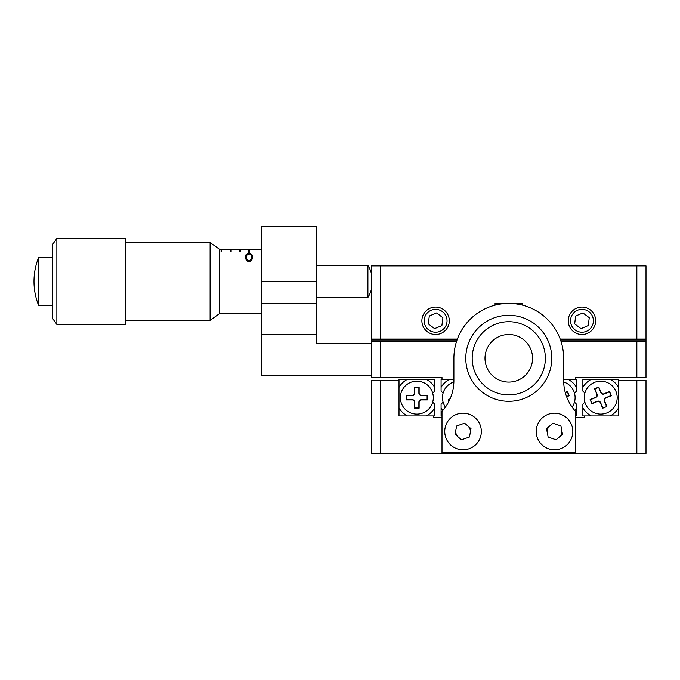 <?xml version="1.0" encoding="UTF-8"?>
<svg xmlns="http://www.w3.org/2000/svg" width="680" height="680" viewBox="0 0 680 680"><rect width="100%" height="100%" fill="white"/><g stroke="black" fill="none" stroke-linecap="round" stroke-linejoin="round"><path stroke-width="1.02" d="M559.3 437.019A7.318 7.318 0 0 0 561.706 430.108M549.737 425.944A7.318 7.318 0 0 0 547.332 432.854M470.228 432.828A7.318 7.318 0 0 0 467.806 425.926M455.846 430.125A7.318 7.318 0 0 0 458.269 437.036M575.56 417.758L584.248 417.758L584.248 415.93L618.553 415.93L618.553 380.248L646 380.248L646 453.433L371.56 453.433L371.56 380.248L399.007 380.248L399.007 415.93L433.313 415.93L433.313 417.758L442 417.758M444.745 431.477A18.292 18.292 0 0 0 463.037 449.777A18.292 18.292 0 0 0 481.338 431.477A18.292 18.292 0 0 0 463.037 413.185A18.292 18.292 0 0 0 444.745 431.477M536.222 431.477A18.292 18.292 0 0 0 554.523 449.777A18.292 18.292 0 0 0 572.815 431.477A18.292 18.292 0 0 0 554.523 413.185A18.292 18.292 0 0 0 536.222 431.477M442 411.357L442 452.523L575.56 452.523L575.56 411.357A45.739 45.739 0 0 1 563.669 380.587L563.669 358.292A54.884 54.884 0 0 0 508.776 303.407A54.884 54.884 0 0 0 453.892 358.292L453.892 380.587A45.739 45.739 0 0 1 442 411.357M371.56 375.675L261.783 375.675L261.783 226.567L277.797 226.567M371.56 343.655L316.676 343.655L316.676 226.567L275.502 226.567M261.783 334.509L316.676 334.509M434.681 387.362L434.681 379.338L426.275 379.338A20.587 20.587 0 0 1 434.681 387.362L434.681 391.127L432.684 393.133A16.465 16.465 0 0 1 432.684 402.135L434.681 404.132L434.681 407.898A20.587 20.587 0 0 1 426.275 415.93M399.007 407.898A20.587 20.587 0 0 0 407.413 415.93L399.007 415.93L399.007 407.898M408.153 379.338L415.471 379.338M399.007 380.248L399.007 379.338L407.413 379.338A20.587 20.587 0 0 0 399.007 387.362M433.313 415.93L434.681 415.93L434.681 407.898M422.339 379.338L422.79 379.338M407.413 379.338L426.275 379.338M449.497 379.338A20.587 20.587 0 0 0 441.082 387.362L441.082 391.127L443.088 393.133A16.465 16.465 0 0 0 443.088 402.135L441.082 404.132L441.082 407.898A20.587 20.587 0 0 0 442.808 410.44M453.892 379.338L441.082 379.338L441.082 387.362M441.082 407.898L441.082 415.93L442 415.93M568.063 379.338A20.587 20.587 0 0 1 576.479 387.362L576.479 391.127L574.472 393.133A16.465 16.465 0 0 1 574.472 402.135L576.479 404.132L576.479 407.898A20.587 20.587 0 0 1 574.753 410.44M576.479 387.362L576.479 379.338L563.669 379.338M575.56 415.93L576.479 415.93L576.479 407.898M610.147 415.93A20.587 20.587 0 0 0 618.553 407.898L618.553 415.93L610.147 415.93M582.879 387.362L582.879 379.338L591.285 379.338A20.587 20.587 0 0 0 582.879 387.362L582.879 391.127L584.876 393.133A16.465 16.465 0 0 0 584.876 402.135L582.879 404.132L582.879 407.898A20.587 20.587 0 0 0 591.285 415.93M602.089 379.338L609.408 379.338M618.553 387.362A20.587 20.587 0 0 0 610.147 379.338L618.553 379.338L618.553 380.248M582.879 407.898L582.879 415.93L584.248 415.93M591.285 379.338L610.147 379.338M643.255 339.082L643.255 340C640.262 340 640.262 340 643.255 340L560.533 340M374.306 339.082L374.306 340L457.028 340M380.707 341.827L380.707 377.51L371.56 377.51L371.56 341.827L456.416 341.827M561.136 341.827L646 341.827L646 339.082L636.854 339.082L636.854 265.897L646 265.897L646 339.082M380.707 377.51L442 377.51L442 379.338M646 341.827L646 377.51L575.56 377.51L575.56 379.338M371.56 341.827L371.56 340L374.306 340M643.255 340L646 340M371.56 340L371.56 265.897L636.854 265.897M424.159 320.79A11.432 11.432 0 0 0 435.6 332.223A11.432 11.432 0 0 0 447.032 320.79A11.432 11.432 0 0 0 435.6 309.357A11.432 11.432 0 0 0 424.159 320.79M570.529 320.79A11.432 11.432 0 0 0 581.961 332.223A11.432 11.432 0 0 0 593.402 320.79A11.432 11.432 0 0 0 581.961 309.357A11.432 11.432 0 0 0 570.529 320.79M380.707 265.897L380.707 339.082L457.36 339.082M560.192 339.082L636.854 339.082M380.707 339.082L371.56 339.082M221.986 249.441L221.076 249.441L221.076 251.549L221.986 251.549L221.986 249.441L230.223 249.441L230.223 251.549L231.141 251.549L231.141 249.441L230.223 249.441M240.286 249.441L239.369 249.441L239.369 251.549L240.286 251.549L240.286 249.441L248.523 249.441L248.523 252.637L249.432 252.637L249.432 249.441L248.523 249.441M249.432 249.441L261.783 249.441M231.141 249.441L239.369 249.441M261.783 313.471L219.7 313.471L219.7 249.432L221.076 249.441M245.684 256.768C245.284 254.881 246.398 253.733 249.025 253.325C251.625 253.75 252.705 254.898 252.263 256.768C252.722 259.029 251.643 260.788 249.025 262.063C246.381 260.788 245.268 259.029 245.684 256.768M221.076 251.549L221.076 250.35L221.986 250.35L221.986 251.549M230.223 251.549L230.223 250.35L231.141 250.35L231.141 251.549M239.369 251.549L239.369 250.35L240.286 250.35L240.286 251.549M248.523 250.35L249.432 250.35M248.999 262.063L248.999 260.822C250.979 259.845 251.778 258.493 251.396 256.768C251.77 255.272 250.971 254.311 248.999 253.895L249.025 253.325M246.551 260.406L246.551 256.768C246.22 258.493 247.035 259.845 248.999 260.822M248.999 253.895L246.917 254.949L246.551 256.768M371.56 288.839A30.302 30.302 0 0 1 367.897 297.466L367.897 265.447L316.676 265.447M38.573 296.692L38.573 257.669C35.521 265.302 34 273.232 34 281.452C34 289.672 35.521 297.602 38.573 305.235L38.573 296.692M56.865 324.445L52.292 318.045L52.292 244.859L56.865 238.459L56.865 324.445L125.477 324.445L125.477 238.459L56.865 238.459M219.7 313.471L210.094 320.331L210.094 242.573L125.477 242.573M520.106 337.382A23.783 23.783 0 0 0 487.866 346.97A23.783 23.783 0 0 0 497.454 379.21A23.783 23.783 0 0 0 529.694 369.623A23.783 23.783 0 0 0 520.106 337.382A23.783 23.783 0 0 0 487.866 346.97A23.783 23.783 0 0 0 497.454 379.21A23.783 23.783 0 0 0 529.694 369.623A23.783 23.783 0 0 0 520.106 337.382M526.201 326.12A36.592 36.592 0 0 0 476.603 340.875A36.592 36.592 0 0 0 491.36 390.473A36.592 36.592 0 0 0 540.957 375.717A36.592 36.592 0 0 0 526.201 326.12M529.244 320.484A42.993 42.993 0 0 0 470.968 337.824A42.993 42.993 0 0 0 488.308 396.108A42.993 42.993 0 0 0 546.592 378.76A42.993 42.993 0 0 0 529.244 320.484M451.12 445.358A18.292 18.292 0 0 1 449.157 419.56A18.292 18.292 0 0 1 474.954 417.596A18.292 18.292 0 0 1 476.918 443.402A18.292 18.292 0 0 1 451.12 445.358M456.629 425.977L455.065 434.282L461.482 439.781L469.455 436.985L471.01 428.68L464.601 423.173L456.629 425.977M566.474 445.332A18.292 18.292 0 0 1 540.668 443.437A18.292 18.292 0 0 1 542.563 417.63A18.292 18.292 0 0 1 568.369 419.526A18.292 18.292 0 0 1 566.474 445.332M548.123 437.002L556.104 439.781L562.505 434.256L560.915 425.96L552.933 423.181L546.542 428.697L548.123 437.002M416.832 414.103A16.465 16.465 0 0 0 433.313 397.638A16.465 16.465 0 0 0 416.849 381.166A16.465 16.465 0 0 0 400.375 397.622A16.465 16.465 0 0 0 416.832 414.103M419.135 387.115L414.562 387.107L414.562 393.057A2.286 2.286 0 0 1 412.267 395.344L406.325 395.344L406.317 399.916L412.267 399.916A2.286 2.286 0 0 1 414.553 402.203L414.553 408.153L419.126 408.153L419.126 402.212A2.286 2.286 0 0 1 421.413 399.925L427.363 399.925L427.363 395.352L421.421 395.352A2.286 2.286 0 0 1 419.135 393.057L419.135 387.115L414.562 387.107M414.817 387.37L414.817 393.057A2.542 2.542 0 0 1 412.267 395.599L406.58 395.599L406.58 399.661L412.267 399.661A2.542 2.542 0 0 1 414.808 402.203L414.808 407.898L418.872 407.898L418.872 402.212A2.542 2.542 0 0 1 421.413 399.67L427.108 399.67L427.108 395.607L421.421 395.607A2.542 2.542 0 0 1 418.88 393.057L418.88 387.37M453.875 381.956A16.465 16.465 0 0 0 445.442 407.082M450.1 398.82L448.333 399.559L449.004 401.166M453.177 388.628L453.033 389.411M449.956 399.16L448.664 399.695L449.148 400.868M572.118 407.082A16.465 16.465 0 0 0 563.686 381.956M566.635 396.788L569.228 395.709L567.477 391.484L565.225 392.42M566.542 396.55L568.896 395.573L567.332 391.816L565.292 392.666M594.405 382.423A16.465 16.465 0 0 0 585.514 403.945A16.465 16.465 0 0 0 607.036 412.837A16.465 16.465 0 0 0 615.927 391.315A16.465 16.465 0 0 0 594.405 382.423M602.641 408.221L606.866 406.47L604.588 400.979A2.286 2.286 0 0 1 605.821 397.987L611.312 395.709L609.552 391.484L604.061 393.762A2.286 2.286 0 0 1 601.077 392.53L598.791 387.039L594.567 388.79L596.853 394.289A2.286 2.286 0 0 1 595.612 397.273L590.121 399.559L591.88 403.784L597.371 401.498A2.286 2.286 0 0 1 600.363 402.73L602.641 408.221L606.866 406.47M606.534 406.334L604.35 401.081A2.542 2.542 0 0 1 605.718 397.757L610.971 395.573L609.416 391.816L604.163 394A2.542 2.542 0 0 1 600.84 392.632L598.655 387.37L594.906 388.934L597.091 394.188A2.542 2.542 0 0 1 595.714 397.511L590.461 399.695L592.016 403.444L597.269 401.26A2.542 2.542 0 0 1 600.593 402.637L602.777 407.889M495.057 305.15L495.057 303.407L522.504 303.407L522.504 305.15M443.938 309.893A13.719 13.719 0 0 0 424.702 312.443A13.719 13.719 0 0 0 427.252 331.678A13.719 13.719 0 0 0 446.488 329.137A13.719 13.719 0 0 0 443.938 309.893M428.281 323.825L434.571 328.644L441.881 325.609L442.91 317.755L436.628 312.936L429.309 315.971L428.281 323.825M590.215 309.825A13.719 13.719 0 0 0 570.996 312.545A13.719 13.719 0 0 0 573.716 331.755A13.719 13.719 0 0 0 592.935 329.035A13.719 13.719 0 0 0 590.215 309.825M574.677 323.892L581.009 328.652L588.293 325.55L589.254 317.688L582.921 312.927L575.629 316.03L574.677 323.892M380.707 380.248L380.707 453.433M636.854 453.433L636.854 380.248M261.783 303.748L316.676 303.748M261.783 281.452L316.676 281.452M636.854 377.51L636.854 341.827M251.396 260.525L251.396 256.768M371.56 274.065A30.302 30.302 0 0 0 367.897 265.447M52.292 257.669L38.573 257.669M219.7 249.432L210.094 242.573M210.094 320.331L125.477 320.331M52.292 305.235L38.573 305.235M367.897 297.466L316.676 297.466"/></g></svg>
